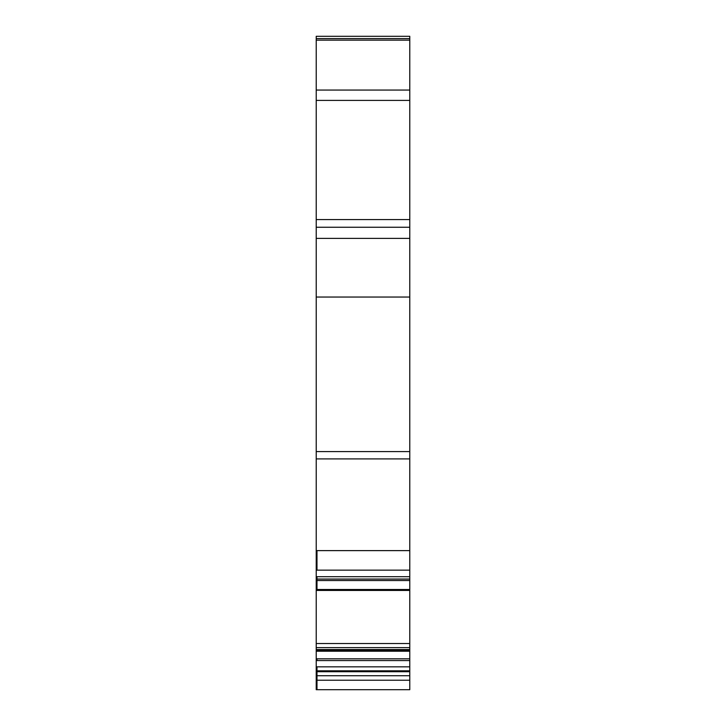 <?xml version="1.0" encoding="UTF-8"?>
<svg xmlns="http://www.w3.org/2000/svg" width="726" height="726" viewBox="0 0 726 726"><rect width="100%" height="100%" fill="white"/><g stroke="black" fill="none" stroke-linecap="round" stroke-linejoin="round"><path stroke-width="1.09" d="M409.782 680.235L316.99 680.235L316.99 675.725L409.782 675.725L409.782 689.7L316.99 689.7L396.868 689.7M409.782 38.605L409.782 36.3L316.218 36.3L316.218 38.605L409.782 38.605L409.782 550.626L316.218 550.626L316.218 578.776M409.782 649.543L316.218 649.543L316.218 650.042L409.782 650.097L409.782 550.626M316.218 651.104L316.218 650.097L409.782 650.097L409.782 651.104L316.218 651.104L316.218 689.7L316.99 689.7L316.218 689.7M316.218 670.833L316.99 670.833L316.99 666.831L409.782 666.831L409.782 651.104M409.782 666.831L409.782 675.725M316.218 649.543L316.218 589.494L316.218 590.438L409.782 590.438L316.218 590.438M316.218 578.486L316.218 589.494L409.782 589.494M409.782 458.914L316.218 458.914L316.218 550.626M316.218 458.914L316.218 451.59L409.782 451.59M409.782 219.588L316.218 219.588L316.218 451.59M316.218 219.588L316.218 38.605M409.782 689.7L316.99 689.7L323.887 689.7L316.99 689.7L323.887 689.7L316.99 689.7L316.99 680.235L316.218 680.235M316.218 227.256L409.782 227.256M316.218 675.725L316.99 675.725L316.99 671.713L409.782 671.713M316.99 671.713L316.218 671.713M316.99 670.833L409.782 670.833M409.782 658.809L316.99 658.809L316.99 660.56L316.218 660.56M316.99 666.831L316.218 666.831M316.99 660.56L409.782 660.56M409.782 580.555L316.99 580.555L316.99 590.438M409.782 579.067L316.99 579.067L316.99 580.555L316.218 580.555M409.782 576.698L316.218 576.698M316.218 579.067L316.99 579.067L316.99 576.698M409.782 570.146L316.218 570.146M316.99 570.146L316.99 550.626M316.218 297.043L409.782 297.043M316.218 238.373L409.782 238.373M316.218 100.397L409.782 100.397M316.218 90.06L409.782 90.06M316.218 40.157L409.782 40.157M316.99 658.809L316.218 658.809M409.782 643.526L316.218 643.526M409.782 651.231L316.218 651.231M409.782 647.637L316.218 647.637"/></g></svg>
